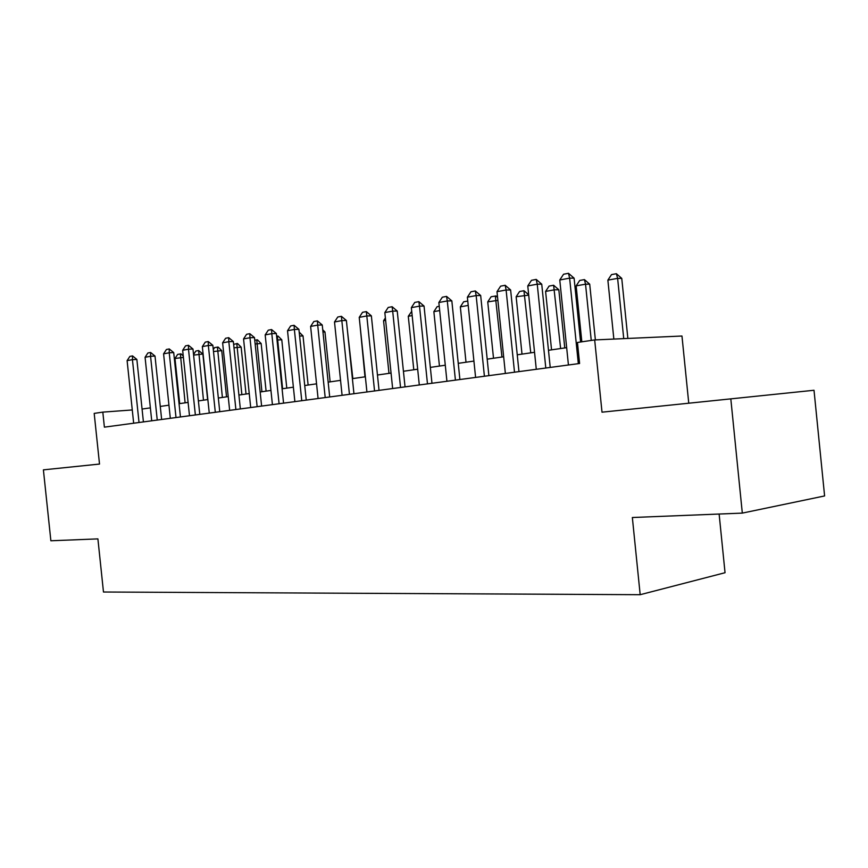 <?xml version="1.0" encoding="UTF-8"?>
<svg xmlns="http://www.w3.org/2000/svg" width="868" height="868" viewBox="0 0 868 868"><rect width="100%" height="100%" fill="white"/><g stroke="black" fill="none" stroke-linecap="round" stroke-linejoin="round"><path stroke-width="1.3" d="M741.229 397.794L691.85 402.893L741.229 397.794M99.516 464.054L43.4 469.859L99.516 464.065L94.189 413.396L102.815 412.126L104.388 427.143L579.596 363.497L577.448 342.459L594.678 339.93L602.012 412.181L814.01 390.264L688.758 403.208L681.966 336.024L594.678 339.93M730.813 398.879L742.314 513.107L824.6 495.943L814.01 390.264M719.127 514.04L725.04 572.717L640.183 594.699L103.476 592.019L97.9 538.887L50.876 540.775L43.4 469.859M742.314 513.107L632.349 517.512L640.183 594.699M132.272 409.956L102.815 412.126M566.674 347.667L548.478 350.292M534.547 352.31L517.252 354.806M503.657 356.781L487.198 359.157M473.928 361.077L458.239 363.345M445.284 365.222L430.344 367.381M417.682 369.204L403.436 371.265M391.056 373.056L377.461 375.019M365.352 376.777L352.386 378.643M340.538 380.358L328.158 382.148M316.56 383.83L304.733 385.533M293.373 387.182L282.078 388.81M270.946 390.426L260.15 391.989M249.235 393.562L238.906 395.059M228.219 396.6L218.335 398.032M207.843 399.551L198.392 400.918M188.096 402.405L179.047 403.707M168.945 405.172L160.276 406.43M150.37 407.862L142.059 409.056M688.758 403.208L602.012 412.181M133.661 423.226L127.108 360.632L129.875 356.401L132.544 355.902L132.435 359.645L136.862 359.45L143.415 421.913M127.108 360.632L132.435 359.645L139.032 422.51M132.544 355.902L136.862 359.45M183.398 357.388L174.978 358.495L179.698 403.62M174.978 358.495L177.669 354.383L181.065 353.862L183.256 356.054M185.101 402.839L180.36 353.894M151.726 420.806L145.075 357.291L147.875 352.994L150.631 352.473L150.565 356.26L155.014 356.075L161.643 419.472M145.075 357.291L150.565 356.26L157.249 420.069M150.631 352.473L155.014 356.075M170.323 418.311L163.585 353.84L166.428 349.478L169.26 348.947L169.238 352.777L173.708 352.592L180.436 416.955M163.585 353.84L169.238 352.777L176.009 417.551M169.26 348.947L173.708 352.592M189.495 415.75L182.66 350.281L185.557 345.855L188.475 345.301L188.497 349.196L192.967 349.012L199.792 414.361M182.66 350.281L188.497 349.196L195.365 414.958M188.475 345.301L192.967 349.012M209.264 413.103L202.331 346.614L205.271 342.122L208.277 341.547L208.342 345.486L212.844 345.323L219.756 411.692M202.331 346.614L208.342 345.486L215.307 412.289M208.277 341.547L212.844 345.323M193.553 354.567L195.853 351.041L198.631 350.531L202.873 354.025L193.607 355.12M207.626 399.584L202.873 354.025M203.47 400.181L198.631 350.531M213.278 349.576L214.58 347.601L218.139 347.048L221.731 350.629L213.485 351.529M226.537 396.85L221.731 350.629M222.382 397.446L217.434 347.07M233.633 344.39L237.496 343.489L241.141 347.113L233.991 347.818M246.024 394.029L241.141 347.113M241.857 394.625L236.801 343.511M254.769 340.213L257.449 339.822L261.149 343.511L255.159 343.988M266.096 391.121L261.149 343.511M261.919 391.728L256.744 339.844M229.651 410.369L222.62 342.827L225.604 338.27L228.707 337.674L228.827 341.677L233.34 341.515L240.349 408.936M222.62 342.827L228.827 341.677L235.89 409.533M228.707 337.674L233.34 341.515M276.621 336.187L278.01 336.046L281.774 339.779L277.011 340.028M286.787 388.137L281.774 339.779M282.599 388.745L277.304 336.068M250.7 407.548L243.561 338.921L246.599 334.288L249.8 333.681L249.973 337.728L254.487 337.576L261.615 406.083M243.561 338.921L249.973 337.728L257.145 406.691M249.8 333.681L254.487 337.576M299.2 332.14L303.03 335.949L299.612 336.057M308.118 385.045L303.03 335.949M272.422 404.64L265.185 334.896L268.266 330.187L271.586 329.558L271.803 333.659L276.339 333.518L283.565 403.143M265.185 334.896L271.803 333.659L279.084 403.75M271.586 329.558L276.339 333.518M330.133 381.866L324.968 331.988L322.972 332.043M322.744 329.764L324.968 331.988M294.881 401.634L287.525 330.73L290.661 325.934L294.089 325.294L294.371 329.449L298.907 329.319L306.241 400.105M287.525 330.73L294.371 329.449L301.76 400.712M294.089 325.294L298.907 329.319M352.842 378.578L347.146 327.909M318.079 398.521L310.614 326.422L313.815 321.551L317.352 320.878L317.699 325.109L322.245 324.979L329.699 396.969M310.614 326.422L317.699 325.109L325.196 397.566M317.352 320.878L322.245 324.979M360.014 325.001L364.983 376.831M342.09 395.309L334.505 321.974L337.76 317.015L341.417 316.321L341.829 320.607L346.386 320.498L353.949 393.714M334.505 321.974L341.829 320.607L349.446 394.322M341.417 316.321L346.386 320.498M385.62 320.368L383.558 320.737L388.983 373.359M383.558 320.737L385.381 317.97M366.925 391.978L359.222 317.363L362.531 312.317L366.329 311.601L366.806 315.952L371.363 315.854L379.045 390.361M359.222 317.363L366.806 315.952L374.553 390.958M366.329 311.601L371.363 315.854M412.159 315.561L408.286 316.267L413.786 369.768M408.286 316.267L411.725 311.341M392.651 388.538L384.828 312.589L388.191 307.456L392.119 306.719L392.683 311.124L397.229 311.048L405.041 386.878M384.828 312.589L392.683 311.124L400.539 387.475M392.119 306.719L397.229 311.048M439.675 310.581L433.859 311.634L439.447 366.057M433.859 311.634L437.125 306.675L439.23 306.285M419.298 384.969L411.345 307.652L414.774 302.422L418.853 301.652L419.494 306.133L424.04 306.057L431.971 383.265M411.345 307.652L419.494 306.133L427.479 383.873M418.853 301.652L424.04 306.057M468.221 305.417L460.333 306.849L466.007 362.216M460.333 306.849L463.653 301.793L467.776 301.055M467.863 301.966L467.711 301.055M446.933 381.269L438.85 302.52L442.344 297.203L446.564 296.4L447.291 300.946L451.837 300.892L459.899 379.522M438.85 302.52L447.291 300.946L455.418 380.13M446.564 296.4L451.837 300.892M497.885 300.339L487.74 301.88L493.512 358.245M487.74 301.88L491.114 296.748L496.029 295.966L497.603 297.529M501.954 357.019L495.324 295.977M475.599 377.428L467.375 297.203L470.944 291.778L475.328 290.954L476.152 295.565L480.677 295.532L488.879 375.649M467.375 297.203L476.152 295.565L484.409 376.245M475.328 290.954L480.677 295.532M528.71 295.131L516.145 296.737L522.004 354.122M516.145 296.737L519.585 291.507L523.947 290.715L528.677 294.719M530.749 352.853L523.947 290.715M505.36 373.435L496.995 291.681L500.63 286.158L505.187 285.29L506.109 289.988L510.623 289.966L518.966 371.613M496.995 291.681L506.109 289.988L514.507 372.209M505.187 285.29L510.623 289.966M564.764 347.938L558.829 289.76L554.641 289.771L545.592 291.409L551.549 349.847M545.592 291.409L549.097 286.082L553.621 285.257L558.829 289.76M560.62 348.535L553.621 285.257M536.283 369.301L527.777 285.941L531.487 280.31L536.218 279.409L537.249 284.183L541.74 284.183L550.225 367.424M527.777 285.941L537.249 284.183L545.798 368.021M536.218 279.409L541.74 284.183M595.372 339.898L589.708 284.183L585.531 284.183L576.146 285.876L581.831 341.818M576.146 285.876L579.715 280.451L584.414 279.594L589.708 284.183M591.249 340.43L585.531 284.183L584.414 279.594M568.431 364.994L559.773 279.984L563.56 274.234L568.486 273.301L569.625 278.14L574.095 278.161L580.594 341.992M559.773 279.984L569.625 278.14L578.327 363.67M568.486 273.301L574.095 278.161M627.857 338.444L621.759 278.389L617.625 278.368L607.871 280.136L613.85 339.073M607.871 280.136L611.506 274.603L616.389 273.713L621.759 278.389M623.734 338.629L617.625 278.368L616.389 273.713"/></g></svg>
